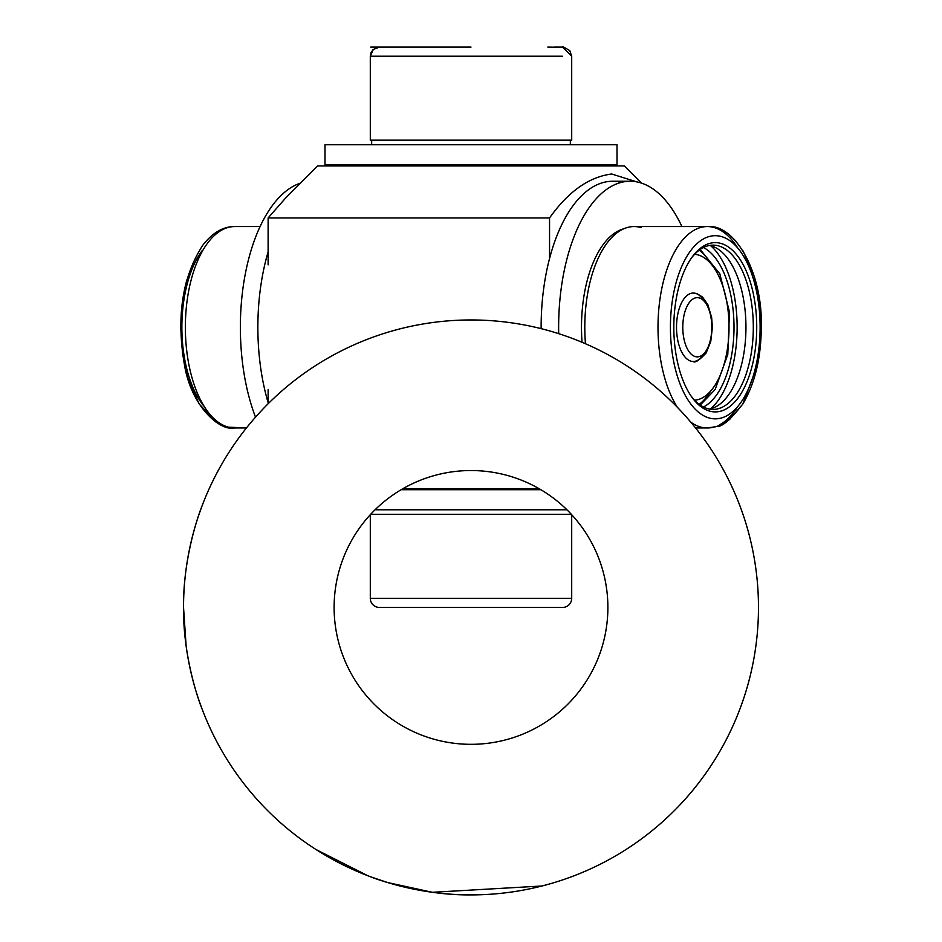 <?xml version="1.0" encoding="UTF-8"?>
<svg xmlns="http://www.w3.org/2000/svg" width="942" height="942" viewBox="0 0 942 942"><rect width="100%" height="100%" fill="white"/><g stroke="black" fill="none" stroke-linecap="round" stroke-linejoin="round"><path stroke-width="1.41" d="M387.892 47.1L394.18 47.1M226.751 455.834L228.988 452.29M228.988 762.573L226.751 759.028M715.249 759.028L713.012 762.573M713.012 452.29L715.249 455.834M186.127 645.988L183.537 607.437A287.463 287.463 0 0 1 614.737 358.478A287.463 287.463 0 0 1 614.737 856.384A287.463 287.463 0 0 1 183.537 607.437C182.936 553.413 201.918 505.972 201.635 507.043L198.903 514.697M198.903 700.165L201.635 707.819C201.882 708.82 182.936 661.402 183.537 607.437M541.98 885.998L432.413 892.298L387.763 882.583L370.618 876.802C369.547 876.519 416.976 895.501 471 894.9M367.757 875.719L315.864 849.448M626.136 849.448L622.474 851.756M563.681 879.545L571.382 876.802M703.438 407.003A82.131 40.223 90 0 0 724.41 274.016A82.131 40.223 90 0 0 703.438 247.534M691.24 396.229A82.131 40.223 90 0 0 713.082 409.405A82.131 40.223 90 0 0 719.017 408.498A82.131 40.223 90 0 0 750.75 356.1A82.131 40.223 90 0 0 743.709 274.016A82.131 40.223 90 0 0 713.082 245.132A82.131 40.223 90 0 0 707.148 246.027A82.131 40.223 90 0 0 691.24 258.296M709.408 409.052A82.131 40.223 90 0 0 742.979 358.254A82.131 40.223 90 0 0 736.35 274.016A82.131 40.223 90 0 0 709.408 245.473M721.384 410.983A84.639 41.448 -90 0 1 691.993 397.3A84.639 41.448 -90 0 1 691.993 257.237A84.639 41.448 -90 0 1 709.161 243.554A84.639 41.448 -90 0 1 756.273 314.781A84.639 41.448 -90 0 1 721.384 410.983M621.379 182.348A146.01 71.51 90 0 0 612.63 181.253A146.01 71.51 90 0 0 602.079 182.854A146.01 71.51 90 0 0 541.132 328.652M677.428 407.38A100.7 49.314 -90 0 1 659.553 302.205A100.7 49.314 -90 0 1 700.036 227.658A100.7 49.314 -90 0 1 707.312 226.563L681.914 226.563A146.01 71.51 90 0 0 630.139 181.253A146.01 71.51 90 0 0 619.589 182.854A146.01 71.51 90 0 0 558.7 333.668M623.875 228.753A99.334 48.643 90 0 0 622.956 229.012A99.334 48.643 90 0 0 582.05 342.276M641.384 227.658A100.7 49.314 90 0 0 634.119 226.563A100.7 49.314 90 0 0 626.842 227.658A100.7 49.314 90 0 0 585.465 343.736M710.715 408.769A88.524 43.356 90 0 0 737.139 327.263A88.524 43.356 90 0 0 710.715 245.768M255.517 417.153A146.01 71.51 -90 0 1 272.591 205.25A146.01 71.51 -90 0 1 300.498 183.113L317.69 165.922L285.897 197.714L268.117 217.943L549.551 217.943C568.273 191.567 588.986 176.919 611.711 173.999L636.698 181.865M268.117 402.611A146.01 71.51 -90 0 1 268.117 251.926M704.063 301.075A34.218 16.756 90 0 0 693.277 293.044A34.218 16.756 90 0 0 682.926 300.345A34.218 16.756 90 0 0 677.439 338.449A34.218 16.756 90 0 0 693.277 361.493A34.218 16.756 90 0 0 703.627 354.18M641.502 183.113L624.311 165.922L317.69 165.922M403.023 488.615L538.977 488.615M549.551 217.943L549.551 258.508M268.117 264.867L268.117 217.943M268.117 403.777L268.117 389.67M603.516 164.826L617.01 164.826L617.01 144.75L324.99 144.75L324.99 164.826L603.516 164.826M371.666 140.181L371.666 144.75L371.666 140.181L370.3 140.181L571.7 140.181L570.334 140.181L570.334 144.75M547.82 47.1L555.509 47.23M386.361 607.437L555.639 607.437M379.426 607.437A9.126 9.126 0 0 1 370.3 598.311L571.7 598.311A9.126 9.126 0 0 1 562.574 607.437L379.426 607.437M570.334 513.249L570.334 514.344M371.666 513.249L371.666 514.344M571.7 514.709L571.7 598.311M370.3 514.709L370.3 598.311M571.37 514.344L370.63 514.344M566.931 509.787L375.069 509.787L566.931 509.787M540.849 489.71L401.151 489.71M607.884 607.437A136.884 136.884 0 0 1 471 744.321A136.884 136.884 0 0 1 334.116 607.437A136.884 136.884 0 0 1 471 470.541A136.884 136.884 0 0 1 607.884 607.437M740.365 707.819L743.12 700.118M721.89 417.848A91.574 44.851 90 0 0 759.629 313.757A91.574 44.851 90 0 0 708.655 236.689A91.574 44.851 90 0 0 670.916 340.78A91.574 44.851 90 0 0 721.89 417.848M714.589 426.867A100.7 49.314 -90 0 1 707.312 427.974L716.591 426.573C721.984 427.115 730.768 419.52 742.967 403.777C754.931 383.441 761.03 357.995 761.289 327.427C762.949 272.956 735.043 223.69 707.312 226.563A100.7 49.314 -90 0 1 737.739 248.005M737.739 406.532A100.7 49.314 -90 0 1 719.417 424.889M710.939 427.762L707.312 427.974A100.7 49.314 -90 0 1 690.78 422.146M234.688 427.974C220.192 431.613 191.308 406.744 184.444 364.778C176.189 316.995 182.289 277.16 202.73 245.285C212.492 232.721 223.148 226.48 234.688 226.563A100.7 49.314 90 0 0 207.593 243.118A100.7 49.314 90 0 0 187.434 356.135A100.7 49.314 90 0 0 234.688 427.974L246.427 427.974L227.375 427.103M204.261 406.532A91.574 44.851 -90 0 1 202.094 250.737M706.253 350.554A29.614 14.507 90 0 0 708.702 308.976A29.614 14.507 90 0 0 688.331 303.972A29.614 14.507 90 0 0 685.882 345.561A29.614 14.507 90 0 0 706.253 350.554M699.199 250.183A82.131 40.223 -90 0 1 710.633 263.442M694.607 400.22A73.005 35.749 90 0 0 715.355 384.689A73.005 35.749 90 0 0 727.271 304.713A73.005 35.749 90 0 0 694.607 254.305M710.15 391.86A82.131 40.223 -90 0 1 699.199 404.353M562.386 56.226L370.3 56.226L371.018 52.67L372.973 49.773M225.409 426.573L215.906 422.051L199.033 403.777L187.752 377.907L182.607 354.263L180.711 327.427L184.385 290.006L186.799 279.962M204.343 243.213L205.215 242.165M736.079 241.329L731.039 236.265M727.071 233.145L721.984 230.119M721.949 230.095L720.583 229.459M743.132 251.019L754.271 276.689L759.405 300.345L761.289 327.18L757.556 364.778L742.755 404.118L729.555 419.508L723.892 423.405L715.684 426.832M329.547 165.922L329.547 164.826L329.547 165.922M374.692 48.419L379.426 47.1M370.3 56.226L370.3 140.181L370.3 56.226L373.279 49.479L379.426 47.1L370.724 47.1L471 47.1M571.7 140.181L571.7 56.226L562.574 47.1M612.63 181.253L630.139 181.253M634.119 226.563L707.312 226.563M695.573 427.974L707.312 427.974M260.086 226.563L234.688 226.563M693.277 293.044L696.892 293.61L702.544 297.06L707.878 304.737L711.634 317.478L712.388 327.357L710.774 341.381L706.135 352.991C699.188 360.35 694.902 363.188 693.277 361.493M700.2 249.465L719.818 273.804L729.461 312.049L727.789 354.416L715.143 389.517L700.2 405.072M612.453 165.922L612.453 164.826M571.7 56.226L569.792 50.633C564.011 47.147 561.609 45.97 562.574 47.1L554.108 47.1M324.99 164.826L324.99 144.75"/></g></svg>
